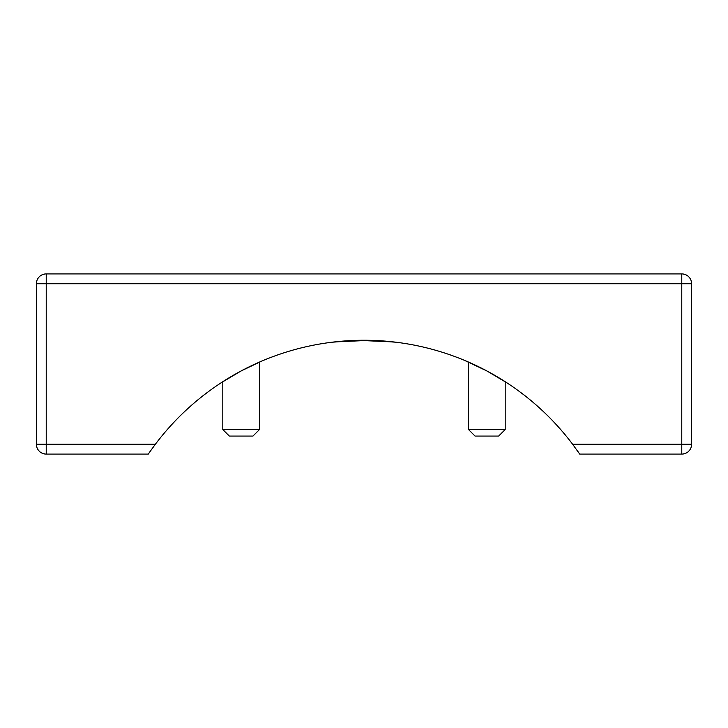 <?xml version="1.0" encoding="UTF-8"?>
<svg xmlns="http://www.w3.org/2000/svg" width="728" height="728" viewBox="0 0 728 728"><rect width="100%" height="100%" fill="white"/><g stroke="black" fill="none" stroke-linecap="round" stroke-linejoin="round"><path stroke-width="1.09" d="M396.105 342.233L370.179 340.322L334.343 341.942M220.511 383.183L241.15 370.934L261.78 361.079L259.496 362.062L261.78 361.079L259.496 362.062L259.496 429.52L222.804 429.52L222.804 381.69L220.511 383.183M464.573 360.387L486.85 370.934L507.489 383.183L505.196 381.69L507.489 383.183L505.196 381.69L505.196 429.52L468.504 429.52L468.504 362.062L464.573 360.387M150.296 451.214L155.364 444.262A261.261 261.261 0 0 1 572.636 444.262L579.697 454.09L681.772 454.09A9.828 9.828 0 0 0 691.6 444.262L691.6 283.738A9.828 9.828 0 0 0 681.772 273.91L46.228 273.91A9.828 9.828 0 0 0 36.4 283.738L36.4 444.262A9.828 9.828 0 0 0 46.228 454.09L148.303 454.09L150.296 451.214M155.364 444.262L46.228 444.262L46.228 283.738L691.6 283.738L691.6 444.262L681.772 444.262L681.772 454.09M578.796 452.78L577.714 451.224M150.25 451.278L149.204 452.78M331.895 342.233L357.821 340.322L393.657 341.942M222.804 429.52L229.356 436.072L252.944 436.072L259.496 429.52M468.504 429.52L475.056 436.072L498.644 436.072L505.196 429.52M39.276 451.214A9.828 9.828 0 0 0 46.228 454.09L46.228 444.262L36.4 444.262M688.724 276.786A9.828 9.828 0 0 0 681.772 273.91L681.772 444.262L572.636 444.262M39.276 276.786A9.828 9.828 0 0 0 36.4 283.738L46.228 283.738L46.228 273.91M688.724 451.214A9.828 9.828 0 0 0 691.6 444.262"/></g></svg>
